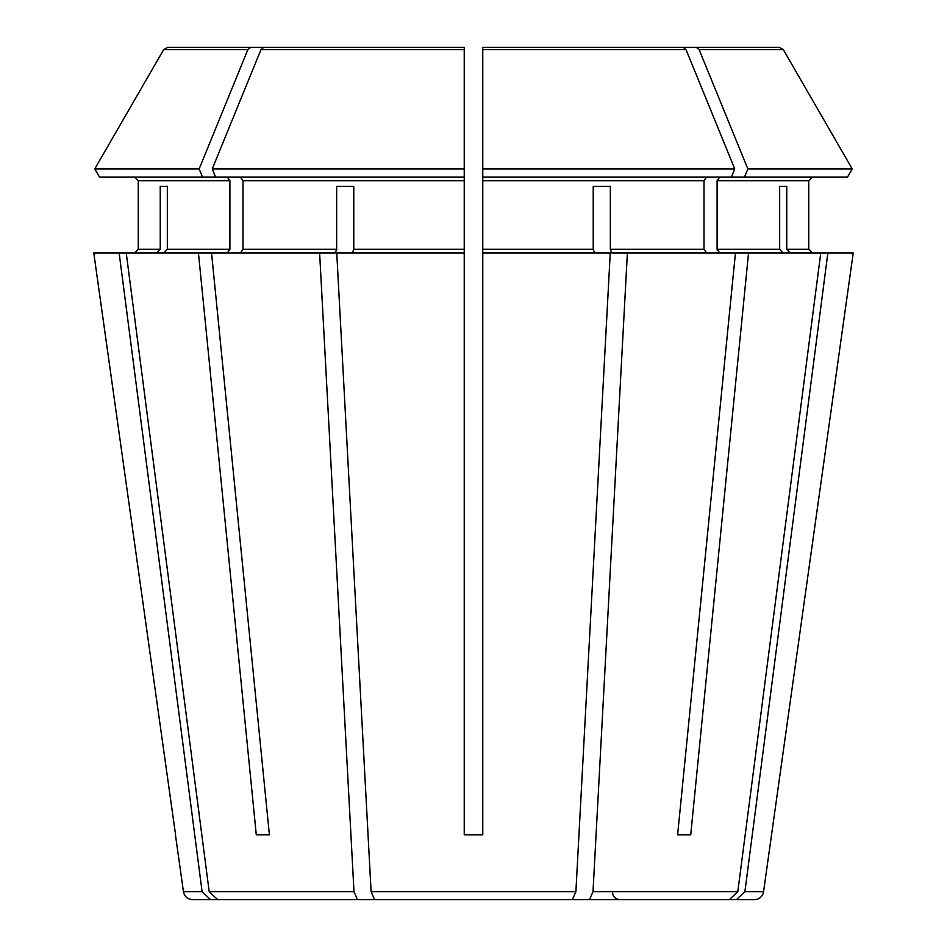 <?xml version="1.0" encoding="UTF-8"?>
<svg xmlns="http://www.w3.org/2000/svg" width="947" height="947" viewBox="0 0 947 947"><rect width="100%" height="100%" fill="white"/><g stroke="black" fill="none" stroke-linecap="round" stroke-linejoin="round"><path stroke-width="1.42" d="M342.08 899.65L217.668 899.65L209.192 891.672L126.235 253.015L335.238 253.015L336.659 249.31L336.659 186.31L353.776 186.31L353.776 249.31L464.231 249.31L464.231 253.015L336.753 253.015L371.106 891.672L374.621 899.65L572.379 899.65L426.162 899.65L572.379 899.65L575.894 891.672L610.247 253.015L482.769 253.015L482.769 249.31L593.224 249.31L594.645 253.015M604.92 899.65L729.332 899.65L737.808 891.672L820.765 253.015L853.211 253.015L763.566 891.672A9.269 9.269 0 0 1 754.392 899.65L736.423 899.65L744.898 891.672L827.856 253.015M744.52 177.053L747.846 168.909L852.229 168.909L847.518 177.053L482.769 177.053L482.769 47.35L482.769 49.67L482.769 47.35L683.213 47.35L686.042 49.67L734.742 168.909L731.427 177.053M482.769 249.31L482.769 177.053M706.616 253.015L704 249.31L704 180.759L706.616 177.053M482.769 253.015L482.769 834.804L464.231 834.804L464.231 253.015M327.425 47.35L167.666 47.35L250.683 47.35L247.854 49.67L199.154 168.909L202.48 177.053L215.573 177.053L212.258 168.909L464.231 168.909L464.231 177.053L215.573 177.053M134.557 177.053L138.262 180.759L134.557 177.053M156.811 253.015L160.244 249.31L138.262 249.31L134.557 253.015L138.262 249.31L138.262 180.759L229.908 180.759L227.28 177.053M175.432 834.804L183.434 891.672L202.102 891.672L210.577 899.65L327.129 899.65M783.098 253.015L779.665 249.31L779.665 186.31L786.756 186.31L779.665 186.31M464.231 47.35L464.231 49.67L464.231 47.35L263.787 47.35L464.231 47.35L464.231 168.909M537.967 899.65L589.496 899.65L593.011 891.672L627.376 253.015L611.762 253.015L610.342 249.31L610.342 186.31L593.224 186.31L610.342 186.31M319.624 253.015L353.989 891.672L357.504 899.65L409.033 899.65M353.776 186.31L336.659 186.31M126.235 253.015L119.144 253.015L202.102 891.672M160.244 186.31L167.335 186.31L160.244 186.31L160.244 249.31M786.756 186.31L786.756 249.31L808.738 249.31L812.443 253.015L808.738 249.31L808.738 180.759L812.443 177.053L808.738 180.759L717.092 180.759L717.092 249.31L719.72 253.015M619.575 47.35L779.334 47.35L783.347 49.67L852.229 168.909M748.556 253.015L735.452 253.015L677.614 834.804L690.718 834.804L748.556 253.015L820.765 253.015M719.72 177.053L717.092 180.759M747.846 168.909L699.146 49.67L696.317 47.35L779.334 47.35M583.34 47.35L696.317 47.35M690.718 834.804L677.614 834.804M240.384 253.015L243 249.31L243 180.759L464.231 180.759L464.231 177.053M464.231 249.31L464.231 180.759M199.154 168.909L94.771 168.909L99.482 177.053L202.48 177.053M227.28 253.015L229.908 249.31L229.908 180.759M167.335 186.31L167.335 249.31L163.902 253.015M593.224 186.31L593.224 249.31M482.769 168.909L734.742 168.909M263.787 47.35L260.958 49.67L212.258 168.909M167.666 47.35L163.653 49.67L94.771 168.909M786.756 249.31L790.189 253.015M627.376 253.015L735.452 253.015M175.574 834.804L93.789 253.015L119.144 253.015M352.355 253.015L353.776 249.31M683.213 47.35L570.248 47.35M250.683 47.35L363.66 47.35M612.011 899.65L736.423 899.65M589.496 899.65L729.332 899.65M211.548 253.015L269.386 834.804L256.282 834.804L269.386 834.804M198.444 253.015L256.282 834.804M217.668 899.65L357.504 899.65L217.668 899.65M183.434 891.672C184.464 896.56 187.518 899.224 192.608 899.65L210.577 899.65M426.162 899.65L374.621 899.65L426.162 899.65M240.384 177.053L243 180.759M482.769 180.759L704 180.759M243 249.31L336.659 249.31M167.335 249.31L229.908 249.31M610.342 249.31L704 249.31M717.092 249.31L779.665 249.31M783.358 49.67L699.146 49.67M686.042 49.67L482.769 49.67M464.231 49.67L260.958 49.67M247.854 49.67L163.642 49.67M744.898 891.672L763.566 891.672M593.011 891.672L737.808 891.672M371.106 891.672L575.894 891.672M209.192 891.672L353.989 891.672M612.46 892.24C612.863 896.702 615.325 899.165 619.871 899.65"/></g></svg>
